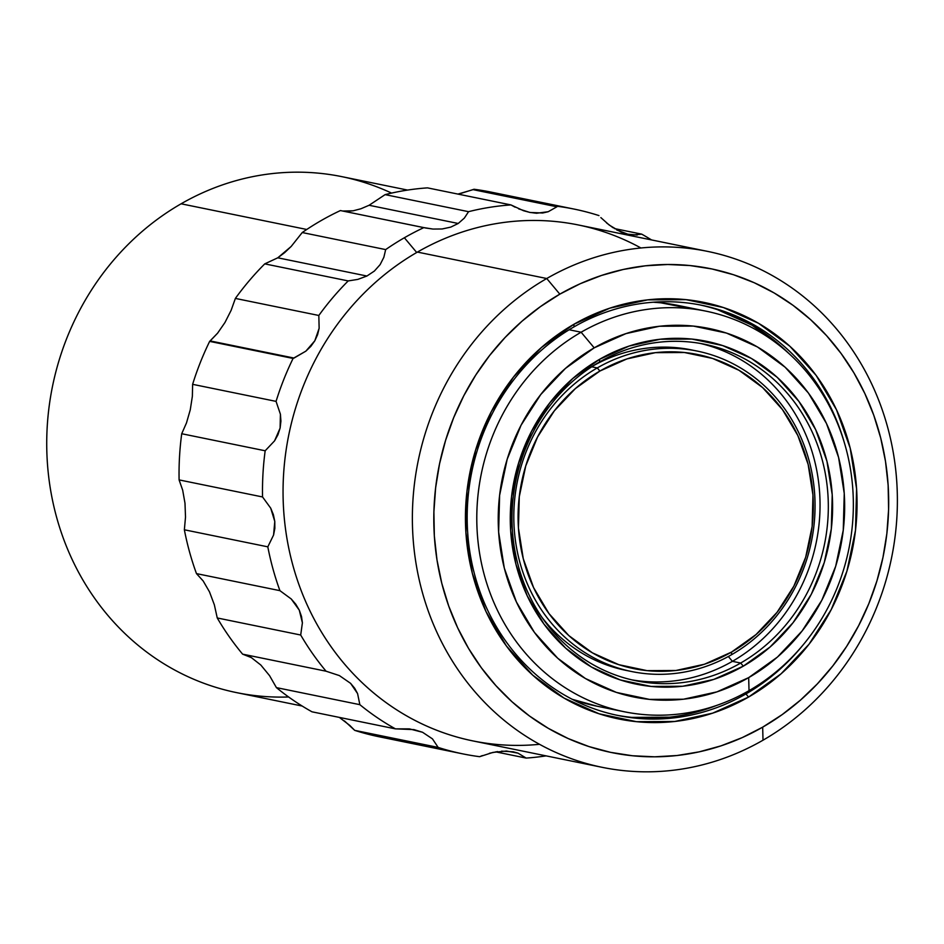 <?xml version="1.0" encoding="UTF-8"?>
<svg xmlns="http://www.w3.org/2000/svg" width="944" height="944" viewBox="0 0 944 944"><rect width="100%" height="100%" fill="white"/><g stroke="black" fill="none" stroke-linecap="round" stroke-linejoin="round"><path stroke-width="1.42" d="M288.616 696.979A263.305 241.605 -78.5 0 1 53.1 503.022A263.305 241.605 -78.5 0 1 181.095 203.798L306.753 229.475L181.095 203.798A263.305 241.605 101.5 0 0 48.51 475.245A263.305 241.605 101.5 0 0 236.519 692.613L302.151 706.029M482.349 755.601L479.646 756.687A278.02 255.104 -78.5 0 1 462.89 753.89A278.02 255.104 -78.5 0 1 438.158 747.412L432.458 738.869L422.534 732.261L413.944 729.606L395.43 728.862L311.992 711.811L395.43 728.862A278.02 255.104 -78.5 0 1 359.853 704.672L276.415 687.621A278.02 255.104 101.5 0 0 311.992 711.811A278.02 255.104 -78.5 0 1 276.415 687.621L269.559 675.656L260.815 665.024L251.364 657.614L242.62 654.157A278.02 255.104 -78.5 0 1 217.25 617.966L214.359 604.856L209.462 591.805L203.161 580.949L196.47 573.61L279.92 590.661L291.2 598.944L295.767 604.207L299.283 610.154L301.502 616.456L302.399 622.839L300.699 635.017A278.02 255.104 101.5 0 0 326.069 671.208L339.368 675.585L350.578 683.326L354.684 688.247L357.587 693.604L359.853 704.672A278.02 255.104 101.5 0 0 395.43 728.862L409.436 728.886L422.534 732.261L432.458 738.869L438.158 747.412A278.02 255.104 101.5 0 0 479.646 756.687L492.945 752.415L506.444 751.035L517.996 753.147L526.162 758.079A278.02 255.104 101.5 0 0 546.092 755.873A278.02 255.104 -78.5 0 1 526.162 758.079L495.718 751.861L526.162 758.079L517.996 753.147L513.206 751.79M242.62 654.157L326.069 671.208A278.02 255.104 -78.5 0 1 300.699 635.017L217.25 617.966A278.02 255.104 101.5 0 0 242.62 654.157L326.069 671.208L339.368 675.585L350.578 683.326L357.587 693.604L359.853 704.672L276.415 687.621L269.559 675.656L260.815 665.024L251.364 657.614L246.856 655.419M396.209 739.636A278.02 255.104 -78.5 0 1 354.708 730.361L349.823 725.44L339.368 717.405M457.946 194.086L473.086 189.65L556.936 206.783L548.193 211.727L536.558 213.25L529.667 212.388L518.704 208.884M515.141 207.208L510.952 204.919L427.502 187.868A278.02 255.104 101.5 0 0 385.105 194.629L468.554 211.68L464.354 218.088L458.218 223.48L450.748 227.115L442.099 228.979L432.954 229.062L425.791 228.035L340.418 210.559A278.02 255.104 101.5 0 0 302.233 232.543L385.671 249.594L383.854 257.287L380.125 264.615L374.39 271.046L366.909 276.026L357.811 279.4L348.206 280.923L264.757 263.872L277.784 257.806L366.909 276.026L357.811 279.4L348.206 280.923A278.02 255.104 101.5 0 0 318.824 315.473L319.143 328.252L317.609 334.648L314.812 340.796L310.847 346.365L305.856 351.156L293.088 358.437L209.651 341.386L293.088 358.437A278.02 255.104 101.5 0 0 276.061 401.377L280.415 414.239L280.923 421.13L280.108 428.104L277.937 434.747L274.562 440.86L265.17 450.784A278.02 255.104 101.5 0 0 262.55 496.957L270.716 508.167L273.371 514.622L274.787 521.477L274.846 528.369L273.571 535.036L267.813 546.836A278.02 255.104 101.5 0 0 279.92 590.661L291.2 598.944L299.283 610.154L302.399 622.839L300.699 635.017L217.25 617.966L214.359 604.856L209.462 591.805L203.161 580.949L196.47 573.61L279.92 590.661A278.02 255.104 -78.5 0 1 267.813 546.836L184.363 529.785A278.02 255.104 101.5 0 0 196.47 573.61A278.02 255.104 -78.5 0 1 184.363 529.785L185.508 517.088L184.989 503.211L182.688 490.219L179.1 479.906L262.55 496.957L270.716 508.167L274.787 521.477L273.571 535.036L267.813 546.836L184.363 529.785L185.508 517.088L184.989 503.211L182.688 490.219L179.1 479.906L262.55 496.957A278.02 255.104 -78.5 0 1 265.17 450.784L181.72 433.733A278.02 255.104 101.5 0 0 179.1 479.906A278.02 255.104 -78.5 0 1 181.72 433.733L186.487 422.912L190.263 409.826L192.364 396.303L192.623 384.326L276.061 401.377L280.415 414.239L280.108 428.104L274.562 440.86L265.17 450.784L181.72 433.733L186.487 422.912L190.263 409.826L192.364 396.303L192.623 384.326L276.061 401.377A278.02 255.104 -78.5 0 1 293.088 358.437L209.651 341.386A278.02 255.104 101.5 0 0 192.623 384.326A278.02 255.104 -78.5 0 1 209.651 341.386L217.604 333.161L224.955 322.518L231.138 310.316L235.375 298.422L318.824 315.473L319.143 328.252L314.812 340.796L305.856 351.156L294.032 358.059L210.182 340.926L217.604 333.161L224.955 322.518L231.138 310.316L235.375 298.422L318.824 315.473A278.02 255.104 -78.5 0 1 348.206 280.923L264.757 263.872A278.02 255.104 101.5 0 0 235.375 298.422A278.02 255.104 -78.5 0 1 264.757 263.872L277.784 257.806L284.569 252.697L291.165 246.467L302.233 232.543L385.671 249.594A278.02 255.104 -78.5 0 1 404.374 237.758A278.02 255.104 101.5 0 0 385.671 249.594L383.854 257.287L380.125 264.615L374.39 271.046L366.909 276.026L277.784 257.806L291.165 246.467L302.233 232.543A278.02 255.104 -78.5 0 1 340.418 210.559L423.868 227.61A278.02 255.104 101.5 0 0 404.374 237.758A278.02 255.104 -78.5 0 1 423.868 227.61L432.954 229.062L442.099 228.979L450.748 227.115L458.218 223.48L369.092 205.273L458.218 223.48L464.354 218.088L468.554 211.68A278.02 255.104 -78.5 0 1 510.952 204.919A278.02 255.104 101.5 0 0 468.554 211.68L385.105 194.629A278.02 255.104 -78.5 0 1 427.502 187.868L510.952 204.919L523.483 210.713L530.08 212.471L542.717 212.99L548.193 211.727L556.936 206.783L474.018 189.26L557.467 206.311A278.02 255.104 -78.5 0 1 574.223 209.108A278.02 255.104 -78.5 0 1 598.956 215.586A278.02 255.104 101.5 0 0 557.467 206.311L474.018 189.26A278.02 255.104 -78.5 0 1 507.282 196.057M360.915 208.766L369.092 205.273L385.105 194.629L369.092 205.273L360.915 208.766L353.127 210.807L360.915 208.766M346.212 211.338L353.127 210.807L342.755 211.031M416.717 252.496L404.374 237.758L416.717 252.496M539.508 744.309A263.305 241.605 -78.5 0 1 291.2 558.895A263.305 241.605 -78.5 0 1 417.425 252.083A263.305 241.605 101.5 0 0 284.84 523.531A263.305 241.605 101.5 0 0 472.85 740.91L602.166 767.33A263.305 241.605 -78.5 0 1 414.156 549.951A263.305 241.605 -78.5 0 1 546.741 278.515L417.425 252.083L546.741 278.515A263.305 241.605 101.5 0 0 437.815 634.262A263.305 241.605 101.5 0 0 763.012 740.202A263.305 241.605 -78.5 0 1 602.166 767.33M763.012 740.202L762.669 727.163A246.95 226.595 -78.5 0 1 457.663 627.807A246.95 226.595 -78.5 0 1 559.827 294.15L546.741 278.515L559.827 294.15L540.357 306.682L522.056 321.161L505.099 337.48L489.641 355.463L475.835 374.933L463.811 395.725L453.698 417.614L445.58 440.4L439.538 463.858L435.632 487.777L433.898 511.908L434.346 536.027L436.989 559.91L441.792 583.309L448.707 606.013L457.663 627.807L468.578 648.457L481.357 667.786L495.871 685.604L511.967 701.734L529.513 716.036L548.322 728.343L568.217 738.562L589.009 746.586L610.497 752.333L632.468 755.755L654.723 756.817L677.037 755.519L699.197 751.849L721.004 745.854L742.22 737.606L762.669 727.163L782.128 714.643L800.429 700.153L817.398 683.834L832.856 665.85L846.662 646.38L858.674 625.601L868.799 603.712L876.917 580.914L882.959 557.456L886.864 533.537L888.599 509.406L888.139 485.287L885.507 461.404L880.705 438.004L873.79 415.301L864.834 393.518L853.907 372.856L841.128 353.528L826.625 335.71L810.518 319.579L792.984 305.29L774.174 292.97L754.28 282.752L733.488 274.728L712 268.981L690.029 265.559L667.774 264.497L645.46 265.807L623.288 269.465L601.493 275.459L580.265 283.707L559.827 294.15A246.95 226.595 -78.5 0 1 864.834 393.518A246.95 226.595 -78.5 0 1 762.669 727.163L763.012 740.202A263.305 241.605 101.5 0 0 871.937 384.456A263.305 241.605 101.5 0 0 546.741 278.515A263.305 241.605 -78.5 0 1 707.587 251.387A263.305 241.605 -78.5 0 1 895.596 468.755A263.305 241.605 -78.5 0 1 763.012 740.202M745.949 693.923A209.332 192.08 101.5 0 0 802.754 645.33A209.332 192.08 -78.5 0 1 745.949 693.923L743.907 693.51L745.949 693.923A209.332 192.08 -78.5 0 1 618.06 715.493A209.332 192.08 -78.5 0 1 468.59 542.682A209.332 192.08 -78.5 0 1 573.999 326.872L573.928 324.264A212.601 195.078 -78.5 0 1 836.514 409.802A212.601 195.078 -78.5 0 1 748.557 697.061L745.949 693.923L748.557 697.061A212.601 195.078 -78.5 0 1 485.971 611.511A212.601 195.078 -78.5 0 1 573.928 324.264L573.999 326.872A209.332 192.08 -78.5 0 1 701.876 305.301A209.332 192.08 -78.5 0 1 844.243 442.299A209.332 192.08 101.5 0 0 573.999 326.872A209.332 192.08 101.5 0 0 487.399 609.694A209.332 192.08 101.5 0 0 745.949 693.923M788.582 353.209A209.332 192.08 101.5 0 0 699.964 304.924M581.115 332.217L569.138 329.763L581.115 332.217A204.423 187.585 101.5 0 0 496.544 608.408A204.423 187.585 101.5 0 0 749.029 690.666A204.423 187.585 -78.5 0 1 624.137 711.729A204.423 187.585 -78.5 0 1 478.171 542.965A204.423 187.585 -78.5 0 1 581.115 332.217L594.201 347.852L581.115 332.217A204.423 187.585 -78.5 0 1 705.994 311.154A204.423 187.585 -78.5 0 1 851.96 479.918A204.423 187.585 -78.5 0 1 749.029 690.666L748.675 677.627A188.068 172.575 -78.5 0 1 516.392 601.953A188.068 172.575 -78.5 0 1 594.201 347.852L565.432 368.431L540.747 394.545L521.076 425.201L507.188 459.232L499.612 495.317L498.633 532.062L504.297 568.076L516.392 601.953L534.434 632.409L557.751 658.263L585.433 678.524L616.42 692.424L649.519 699.41L683.468 699.221L716.944 691.869L748.675 677.627L777.443 657.059L802.129 630.934L821.799 600.278L835.688 566.247L843.263 530.174L844.243 493.417L838.579 457.403L826.484 423.526L808.442 393.07L785.125 367.216L757.442 346.955L726.455 333.067L693.356 326.081L659.408 326.258L625.931 333.621L594.201 347.852A188.068 172.575 -78.5 0 1 826.484 423.526A188.068 172.575 -78.5 0 1 748.675 677.627L749.029 690.666A204.423 187.585 101.5 0 0 833.599 414.463A204.423 187.585 101.5 0 0 581.115 332.217M596.986 706.183L572.17 699.28A204.423 187.585 101.5 0 0 596.112 706.006L624.137 711.729M740.686 663.03A171.725 157.565 101.5 0 0 811.734 431.019A171.725 157.565 101.5 0 0 599.641 361.93L599.57 359.322A174.994 160.563 -78.5 0 1 815.699 429.732A174.994 160.563 -78.5 0 1 743.306 666.157L740.686 663.03L732.402 661.343A171.725 157.565 101.5 0 0 819.121 486.585A171.725 157.565 101.5 0 0 700.389 343.451A171.725 157.565 -78.5 0 1 819.121 486.585A171.725 157.565 -78.5 0 1 732.402 661.343L728.355 656.505L732.402 661.343A171.725 157.565 -78.5 0 1 631.654 679.822A171.725 157.565 101.5 0 0 732.402 661.343L740.686 663.03A171.725 157.565 -78.5 0 1 635.784 680.73A171.725 157.565 -78.5 0 1 513.17 538.953A171.725 157.565 -78.5 0 1 599.641 361.93A171.725 157.565 -78.5 0 1 704.543 344.241A171.725 157.565 -78.5 0 1 827.156 486.007A171.725 157.565 -78.5 0 1 740.686 663.03L743.306 666.157A174.994 160.563 -78.5 0 1 527.177 595.747A174.994 160.563 -78.5 0 1 599.57 359.322L599.641 361.93A171.725 157.565 101.5 0 0 528.605 593.941A171.725 157.565 101.5 0 0 740.686 663.03M694.3 350.519A163.548 150.061 101.5 0 0 593.552 365.623A163.548 150.061 101.5 0 1 691.445 349.905L697.168 351.074A163.548 150.061 -78.5 0 1 813.952 486.089A163.548 150.061 -78.5 0 1 731.6 654.688A163.548 150.061 -78.5 0 1 631.689 671.538A163.548 150.061 -78.5 0 1 514.917 536.522A163.548 150.061 -78.5 0 1 597.269 367.924L591.723 366.791L597.269 367.924L599.888 371.051L575.368 388.586L554.329 410.841L537.573 436.978L525.737 465.97L519.283 496.721L518.445 528.038L523.271 558.718L533.572 587.593L548.96 613.553L568.819 635.583L592.419 652.847L618.816 664.682L647.029 670.641L675.951 670.488L704.484 664.222L731.529 652.08L756.038 634.557L777.077 612.29L793.845 586.165L805.68 557.172L812.135 526.422L812.961 495.104L808.135 464.413L797.833 435.538L782.446 409.59L762.587 387.559L738.999 370.296L712.59 358.449L684.376 352.501L655.455 352.655L626.922 358.921L599.888 371.051A160.268 147.063 -78.5 0 1 797.833 435.538A160.268 147.063 -78.5 0 1 731.529 652.08L731.6 654.688A163.548 150.061 101.5 0 0 799.249 433.733A163.548 150.061 101.5 0 0 597.269 367.924A163.548 150.061 101.5 0 0 529.608 588.891A163.548 150.061 101.5 0 0 731.6 654.688L731.529 652.08A160.268 147.063 -78.5 0 1 533.572 587.593A160.268 147.063 -78.5 0 1 599.888 371.051L597.269 367.924A163.548 150.061 -78.5 0 1 697.168 351.074M628.834 670.924A163.548 150.061 101.5 0 1 542.08 617.518A163.548 150.061 101.5 0 0 625.955 670.37L631.689 671.538M599.57 359.322L629.093 346.082L660.245 339.238L691.834 339.061L722.632 345.563L751.459 358.484L777.219 377.34L798.907 401.401L815.699 429.732L826.944 461.262L832.219 494.762L831.31 528.959L824.265 562.53L811.344 594.189L793.043 622.721L770.068 647.018L743.306 666.157L713.782 679.409L682.63 686.253L651.041 686.418L620.243 679.916L591.416 666.995L565.657 648.139L543.968 624.09L527.177 595.747L515.931 564.229L510.657 530.717L511.565 496.532L518.61 462.949L531.531 431.302L549.833 402.769L572.807 378.461L599.57 359.322M705.994 311.154L677.969 305.419A204.423 187.585 101.5 0 0 653.295 302.222L660.859 302.812L691.869 308.865M717.393 309.632L751.872 325.09L782.682 347.64M716.638 705.428L706.796 708.991M669.532 717.18L631.76 717.381M616.149 715.092A209.332 192.08 101.5 0 0 716.614 705.439M573.928 324.264L609.8 308.169L647.655 299.862L686.017 299.649L723.434 307.543L758.469 323.249L789.762 346.153L816.112 375.382L836.514 409.802L850.178 448.105L856.586 488.815L855.488 530.363L846.921 571.144L831.216 609.612L808.984 644.268L781.077 673.804L748.557 697.061L712.685 713.145L674.842 721.464L636.468 721.676L599.051 713.77L564.028 698.076L532.735 675.161L506.373 645.932L485.971 611.511L472.307 573.209L465.899 532.499L467.009 490.963L475.575 450.17L491.269 411.702L513.501 377.045L541.419 347.522L573.928 324.264M707.587 251.387L578.283 224.955A263.305 241.605 101.5 0 0 417.425 252.083A263.305 241.605 -78.5 0 1 640.929 247.977M637.259 235.032L626.804 234.088L620.951 232.035L609.258 225.073L600.844 217.592M641.684 234.136L614.308 228.542L641.684 234.136A278.02 255.104 -78.5 0 1 651.513 239.929A278.02 255.104 101.5 0 0 641.684 234.136L632.268 235.056L628.716 234.537L616.727 229.958M501.559 751.141L513.253 751.802M489.417 753.288L497.571 751.577M344.454 720.909L354.708 730.361L438.158 747.412L354.708 730.361A278.02 255.104 101.5 0 0 379.453 736.839L462.89 753.89M574.223 209.108L490.774 192.057A278.02 255.104 101.5 0 0 474.018 189.26L459.929 193.709M613.045 227.74L606.567 222.926M407.572 190.074L341.952 176.67A263.305 241.605 101.5 0 0 181.095 203.798A263.305 241.605 -78.5 0 1 391.583 193.095"/></g></svg>
